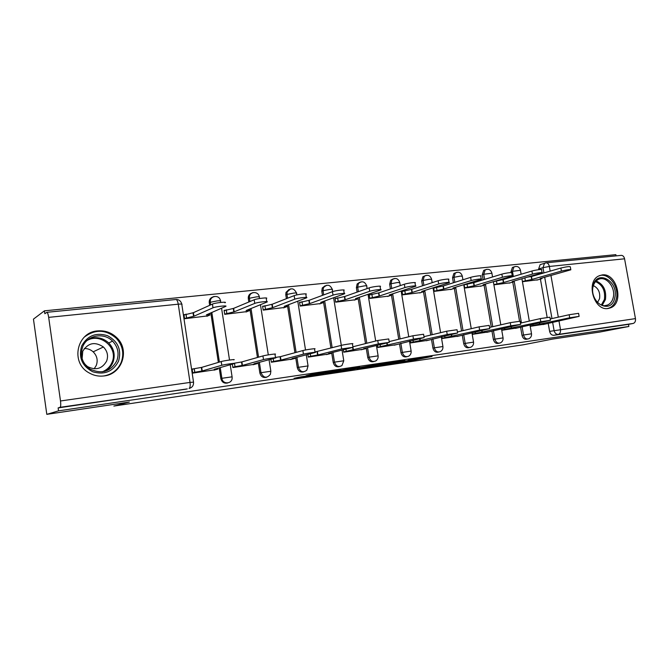 <?xml version="1.0" encoding="UTF-8"?>
<svg xmlns="http://www.w3.org/2000/svg" width="669" height="669" viewBox="0 0 669 669"><rect width="100%" height="100%" fill="white"/><g stroke="black" fill="none" stroke-linecap="round" stroke-linejoin="round"><path stroke-width="1" d="M386.858 364.438L410.54 360.892L432.065 356.468L408.274 359.997L412.137 359.797L386.858 364.438M424.974 275.812L422.867 276.782L421.679 280.947L423.076 280.478L424.263 276.305L426.111 275.369M608.163 308.476L610.554 307.832C624.545 302.94 616.718 272.475 602.117 274.942L598.772 275.954C585.484 281.749 594.022 311.319 608.163 308.476M104.08 375.945C122.076 374.205 130.003 350.272 117.033 337.937C111.631 332.618 105.142 330.277 97.574 330.912C76.801 332.108 70.203 362.682 88.877 372.767C93.627 375.552 98.694 376.605 104.08 375.945M301.075 376.806L294.084 378.336L318.87 374.632L341.173 369.974L311.21 374.431L306.009 375.727L335.069 371.086L322.199 373.862L301.075 376.806M628.877 326.472L600.018 332.025L552.627 339.074L523.601 344.744L113.864 406.066L129.393 402.052L46.805 414.345L58.546 410.85L628.877 326.472L628.492 324.365L633.175 323.453L558.331 334.408C556.182 334.441 554.76 333.129 554.066 330.453L552.611 322.182M357.054 368.87L384.065 364.839L404.937 360.499L377.032 364.655L357.054 368.87M350.506 369.915L325.443 373.595L347.964 368.903L359.696 367.222L352.387 368.912L373.929 365.09L350.481 369.773M46.805 414.345L33.45 319.13L44.438 310.826L615.848 254.655L616.074 255.884M58.546 410.85L58.136 407.914L60.068 407.312C60.779 406.719 60.921 404.611 60.494 400.974L48.678 317.365C48.193 314.288 47.591 312.607 46.872 312.306L44.84 313.719L44.438 310.826M628.492 324.365L553.865 335.294C551.716 335.336 550.303 334.032 549.617 331.372L548.22 323.445M547.15 317.374L540.427 279.107M539.557 274.181L539.473 273.671M538.762 269.666L538.637 268.946L543.002 267.65L544.516 263.31L545.586 262.9M621.075 255.382L621.334 255.357C622.964 255.466 624.052 256.612 624.57 258.803L635.458 318.611C635.734 321.22 634.973 322.834 633.175 323.453M501.892 330.277L518.283 327.768M494.048 284.81L510.464 282.77M472.289 332.618L472.582 334.341L489.574 331.74M464.102 284.618L464.687 288.03L481.713 285.914M441.858 336.699L442.176 338.547L459.812 335.863M434.925 287.703L433.637 287.837L434.231 291.366L451.893 289.175M410.273 340.914L410.607 342.929L428.921 340.136M403.282 291.107L402.027 291.241L402.621 294.828L420.96 292.562M377.458 345.263L377.818 347.47L396.851 344.577M370.409 294.636L369.188 294.77L369.79 298.433L388.84 296.074M343.348 349.77L343.732 352.195L363.518 349.185M336.239 298.307L335.06 298.433L335.662 302.171L355.473 299.729M307.849 354.411L308.275 357.104L328.864 353.985M300.69 302.129L299.561 302.246L300.164 306.059L320.777 303.525M270.878 359.203L271.355 362.222L292.796 358.977M263.678 306.101L262.608 306.218L263.21 310.115L284.668 307.472M232.352 364.128L232.879 367.557L255.232 364.17M225.119 310.249L224.098 310.357L224.709 314.338L247.07 311.578M193.985 368.77L192.137 369.02L192.756 373.118L216.07 369.589M184.903 314.572L183.942 314.673L184.56 318.737L207.883 315.868M227.719 382.969C224.182 383.73 221.891 382.258 220.837 378.57L219.206 367.883M218.362 362.389L210.802 312.824M209.656 305.332L209.263 302.731L210.275 302.221C210.091 299.168 211.387 297.253 214.172 296.476M266.496 377.291C263.101 378.035 260.885 376.588 259.856 372.968L258.251 362.64M257.448 357.489L249.897 308.894M248.826 302.012L248.324 298.725L249.412 298.257L249.37 296.877C249.721 294.536 250.984 293.106 253.15 292.587M303.718 371.83C300.448 372.566 298.307 371.153 297.287 367.599L295.706 357.589M294.937 352.714L287.411 305.072M286.399 298.675L285.797 294.887L286.968 294.419L287.135 291.96L290.555 288.866M339.459 366.595C336.315 367.323 334.232 365.943 333.229 362.439L331.665 352.714M330.921 348.081L323.42 301.359M322.458 295.372L321.789 291.191L323.018 290.722L323.495 287.511L326.464 285.287M373.812 361.553C370.777 362.289 368.761 360.934 367.766 357.48L366.303 348.499M365.5 343.59L358.199 298.784M358.149 298.483L358.032 297.755M357.112 292.119L356.385 287.645L357.672 287.177L358.442 283.48L360.976 281.85M406.852 356.711C403.925 357.447 401.969 356.117 400.974 352.714L399.527 343.933M398.749 339.242L391.474 295.213M390.428 288.933L389.659 284.225L390.997 283.765L392.001 279.767L394.166 278.547M438.655 352.045C435.828 352.789 433.922 351.484 432.943 348.123L431.497 339.534M430.744 335.044L423.494 291.759M422.499 285.822L421.679 280.947M469.287 347.546C466.552 348.298 464.696 347.019 463.726 343.707L462.296 335.294M461.56 330.971L454.343 288.431M453.381 282.786L452.537 277.777L453.967 277.317L455.288 273.044L456.877 272.308M498.923 343.214L498.706 343.264C496.097 343.933 494.324 342.662 493.388 339.442L491.974 331.197M491.263 327.041L484.072 285.211M483.152 279.834L482.274 274.725L483.746 274.265L485.159 269.95L486.539 269.356M527.523 339.041L527.072 339.133C524.588 339.71 522.89 338.447 522.004 335.336L520.599 327.258M519.529 321.103L512.747 282.109M511.852 276.966L511.726 276.23M511.083 272.551L510.957 271.781L512.462 271.33L513.934 266.99L515.147 266.505M530.224 326.347L545.988 323.93M522.43 281.699L538.219 279.726M465.415 284.425L464.336 284.542M212.516 297.111C210.133 298.098 209.046 299.963 209.255 302.689L209.263 302.731M251.619 293.173C249.688 293.816 248.575 295.205 248.283 297.345L248.324 298.725M289.108 289.401L285.972 292.428L285.797 294.887M325.092 285.797L322.266 287.988L321.789 291.191M359.654 282.335L357.146 283.957L356.385 287.645M392.895 279.015L390.663 280.244L389.659 284.225M455.622 272.76L453.85 273.512L452.537 277.777M485.226 269.799L483.679 270.418L482.274 274.725M513.784 266.956L512.421 267.458L510.957 271.781M58.136 407.914L187.295 388.881M541.631 264.18L540.142 264.623L538.637 268.946M234.25 363.275L233.381 363.401M380.452 365.349L400.798 361.193L387.1 363.418L374.322 366.102L380.452 365.349M343.272 370.718L358.793 368.109L343.272 370.718L343.122 369.798M527.674 277.083L531.479 276.514L531.989 279.425L522.397 281.482M536.831 280.119L541.932 278.639L540.151 278.538L570.841 269.799C570.339 269.314 567.195 269.732 561.408 271.062L531.989 279.425M531.479 276.514L560.865 268.035C566.651 266.697 569.796 266.279 570.297 266.789L570.791 269.532M543.036 324.574L579.128 316.37L569.695 317.783L533.176 325.469L532.959 324.197M550.219 318.962L569.152 314.731L578.585 313.335L579.103 316.245M530.191 326.129L533.176 325.469M539.858 324.314L539.582 322.726M493.496 281.657L503.163 279.542L503.682 282.502L494.006 284.601M509.101 283.163L514.035 281.691L512.136 281.582L542.107 272.852C544.073 272.007 535.886 273.069 532.457 274.114L503.682 282.502M503.163 279.542L531.914 271.029C535.342 269.975 543.529 268.913 541.564 269.783L542.049 272.559M464.135 284.818L473.811 282.678L474.321 285.696L464.646 287.812M480.375 286.307L485.125 284.86L483.093 284.743L512.278 276.021C514.377 275.126 505.806 276.213 502.402 277.284L474.321 285.696M473.811 282.678L501.859 274.139C505.262 273.052 513.825 271.974 511.735 272.885L512.22 275.703M614.719 298.023C611.24 315.316 588.294 302.739 593.043 285.864C596.857 268.612 619.343 281.515 614.719 298.023M593.119 286.508C590.2 296.492 599.942 308.852 607.611 305.031C610.387 303.759 612.244 301.334 613.172 297.747C616.074 287.553 605.905 275.101 598.178 279.55C595.686 280.871 593.997 283.188 593.119 286.508M593.37 285.621C598.32 288.088 600.377 292.445 599.549 298.675L597.542 302.447M607.502 308.543L609.325 307.991C612.812 306.427 615.137 303.4 616.3 298.909C619.594 287.16 608.865 272.358 599.34 275.687M118.53 361.235C113.036 371.621 104.464 375.142 92.807 371.805C82.028 366.052 78.323 357.438 81.677 345.957C87.455 335.562 96.093 332.15 107.592 335.721C118.095 341.474 121.741 349.979 118.53 361.235M82.722 346.701C79.736 355.757 82.145 363.2 89.964 369.02C101.705 374.489 110.653 371.763 116.807 360.825C119.366 353.491 117.945 346.927 112.551 341.123C103.979 332.1 87.129 335.069 82.722 346.701M84.319 348.49C87.698 348.482 90.65 349.603 93.167 351.835C97.047 355.766 98.084 360.282 96.294 365.399L94.162 368.82M82.111 358.651L82.764 351.2C88.099 342.787 94.973 341.382 103.394 346.985C107.408 351.066 108.487 355.749 106.647 361.051C102.165 368.836 95.784 370.668 87.497 366.562L84.704 364.003M103.452 376.02C111.915 374.581 117.836 370.024 121.214 362.347C124.317 353.475 122.686 345.463 116.314 338.313C106.037 329.457 95.441 328.989 84.537 336.9M515.389 328.404L550.453 320.292L540.803 321.722L504.836 329.391L504.602 328.011M520.465 323.11L540.259 318.62L549.91 317.198L550.428 320.158M501.85 330.051L504.836 329.391M511.601 328.22L511.3 326.505M486.748 332.376L520.683 324.365L510.807 325.82L475.458 333.455L475.199 331.958M489.549 327.434L510.263 322.659L520.139 321.212L520.658 324.222M472.54 334.115L475.458 333.455M482.299 332.267L481.973 330.402M433.679 288.096L443.355 285.939L443.873 289.008L434.189 291.149M450.588 289.577L455.146 288.155L452.972 288.021L481.287 279.308C483.528 278.363 474.547 279.483 471.168 280.579L443.873 289.008M443.355 285.939L470.625 277.367C473.995 276.264 482.976 275.151 480.743 276.113L481.228 278.965M402.069 291.5L411.736 289.317L412.255 292.453L402.587 294.611M419.68 292.963L424.037 291.567L421.704 291.425L449.075 282.728C451.466 281.733 442.025 282.878 438.697 283.999L412.255 292.453M411.736 289.317L438.145 280.729C441.473 279.592 450.906 278.455 448.523 279.475L449.016 282.368M369.229 295.037L378.888 292.83L379.415 296.024L369.756 298.207M387.602 296.476L391.733 295.113L389.224 294.962L415.566 286.29C418.108 285.237 408.174 286.416 404.896 287.57L379.415 296.024M378.888 292.83L404.344 284.233C407.613 283.062 417.548 281.892 415.006 282.97L415.499 285.897M457.044 336.49L489.75 328.604L479.64 330.076L444.977 337.669L444.701 336.03M457.412 331.949L479.079 326.848L489.198 325.385L489.725 328.446M442.134 338.322L444.977 337.669M451.893 336.465L451.55 334.433M426.237 340.764L457.596 333.003L447.218 334.508L413.325 342.043L413.032 340.253M423.979 336.666L446.658 331.214L457.036 329.725L457.563 332.836M410.574 342.695L413.325 342.043M420.324 340.83L419.948 338.598M394.25 345.196L424.129 337.586L413.475 339.116L380.444 346.592L380.117 344.61M389.166 341.608L412.915 335.754L423.577 334.241L424.104 337.402M377.784 347.236L380.444 346.592M387.527 345.355L387.117 342.896M335.102 298.709L344.736 296.484L345.263 299.745L335.629 301.945M354.277 300.13L358.174 298.792L355.473 298.633L380.669 290.003C383.379 288.883 372.901 290.103 369.698 291.283L345.263 299.745M344.736 296.484L369.137 287.871C372.34 286.675 382.819 285.471 380.109 286.608L380.602 289.577M361.017 349.795L366.269 348.507L363.618 348.658L389.291 342.361L378.32 343.916L346.258 351.317L345.898 349.126M352.889 346.785L377.759 340.479L388.722 338.94L389.258 342.16M343.699 351.953L346.258 351.317M353.416 350.071L352.973 347.328L341.675 348.917L317.926 354.971L310.684 356.234L310.291 353.776M299.603 302.53L309.203 300.281L309.73 303.609L300.13 305.833M319.623 303.927L323.269 302.622C323.972 302.246 323.11 302.179 320.702 302.413L344.309 293.867C347.194 292.696 336.122 293.942 333.011 295.146L309.73 303.609M309.203 300.281L332.451 291.667C335.554 290.438 346.634 289.209 343.749 290.405L344.242 293.415M326.464 354.587L331.406 353.341L328.538 353.508L352.973 347.328M315.015 351.969L341.115 345.413C344.292 344.543 355.364 343.013 352.412 343.841L352.939 347.119M308.233 356.861L310.684 356.234M317.926 354.971L317.39 351.626M262.649 306.511L272.199 304.244L272.735 307.64L263.176 309.889M283.572 307.882L286.951 306.611C287.695 306.21 286.767 306.134 284.158 306.394L306.394 297.897C309.463 296.66 297.73 297.956 294.728 299.185L272.735 307.64M272.199 304.244L294.168 295.631C297.161 294.377 308.894 293.106 305.833 294.36L306.318 297.421M290.505 359.571L295.121 358.367L292.019 358.551L315.099 352.521C318.243 351.66 306.511 353.291 303.442 354.135L280.963 360.081L273.638 361.36L273.203 358.576M275.477 357.438L280.428 356.661L302.873 350.556C305.942 349.678 317.666 348.072 314.53 348.95L315.066 352.295M271.313 361.979L273.638 361.36M280.963 360.081L280.428 356.661M224.148 310.659L233.64 308.367L234.175 311.829L224.675 314.104M246.025 311.997L249.127 310.767C249.913 310.341 248.901 310.265 246.092 310.533L266.814 302.104C270.075 300.807 257.615 302.145 254.755 303.4L234.175 311.829M233.64 308.367L254.187 299.762C257.038 298.483 269.507 297.17 266.254 298.491L266.739 301.602M253.066 364.756L257.331 363.602L253.969 363.811L275.561 357.932C278.889 357.029 266.438 358.743 263.502 359.588L242.437 365.399L235.02 366.704L234.526 363.501M234.484 363.208L241.902 361.904L262.934 355.925C265.861 355.047 278.312 353.366 274.984 354.294L275.519 357.698M232.845 367.306L235.02 366.704M242.437 365.399L241.902 361.904M183.992 314.99L193.425 312.666L193.96 316.211L184.527 318.503M206.905 316.286L209.706 315.091C210.526 314.639 209.422 314.564 206.387 314.856L225.486 306.494C228.831 305.156 215.844 306.502 213.026 307.79L193.96 316.211M193.425 312.666L212.458 304.069C215.276 302.756 228.263 301.435 224.918 302.798M214.038 370.166L217.935 369.062L214.272 369.288L234.259 363.585C237.679 362.657 224.709 364.421 221.807 365.274L202.247 370.952L194.738 372.273L194.202 368.703L201.703 367.381L221.238 361.528C224.132 360.641 237.102 358.91 233.69 359.863M192.179 369.313L194.202 368.703M192.714 372.859L194.738 372.273M202.247 370.952L201.703 367.381M60.494 400.974L190.021 382.425L178.255 304.186C181.391 303.91 182.587 304.019 181.834 304.504L193.508 382.007M181.592 303.509C180.638 300.774 178.765 299.444 175.989 299.511C176.992 299.754 177.745 301.318 178.255 304.186L48.678 317.365M549.617 331.372L635.458 318.611M551.975 318.569L544.7 277.25M543.93 272.919L543.002 267.65L549.349 266.454L550.177 271.121M550.947 275.486L558.306 317.156M558.95 320.802L560.455 329.357C560.756 332.1 560.053 333.781 558.331 334.408L553.865 335.294M624.57 258.803L549.349 266.454C548.823 264.146 547.777 262.934 546.213 262.808L545.887 262.842M220.837 378.57L221.882 378.303L220.252 367.582M219.407 362.071L211.822 312.381M210.676 304.872L210.275 302.271L217.266 300.891C220.226 300.632 221.297 300.741 220.494 301.217L220.678 302.43M259.856 372.968L260.985 372.692L259.371 362.339M258.569 357.171L251 308.451M249.93 301.552L249.412 298.257L256.336 296.902C259.07 296.66 260.057 296.76 259.296 297.212L259.505 298.533M297.287 367.599L298.483 367.306L296.902 357.279M296.124 352.387L288.582 304.629M287.561 298.215L286.968 294.419L293.816 293.081C296.35 292.855 297.253 292.947 296.543 293.373L296.785 294.912M333.229 362.439L334.492 362.146L332.928 352.396M332.175 347.746L324.657 300.916M323.696 294.912L323.018 290.722L329.809 289.409C332.15 289.192 332.986 289.284 332.309 289.685L332.618 291.609M367.766 357.48L369.087 357.179L367.54 347.696M366.813 343.256L359.328 297.312M358.4 291.659L357.672 287.177L364.388 285.88C366.562 285.68 367.34 285.763 366.704 286.14L367.105 288.59M400.974 352.714L402.353 352.404L400.823 343.172M400.121 338.907L392.661 293.833M391.775 288.473L390.997 283.765L397.645 282.485L399.786 282.728L400.263 285.604M432.943 348.123L434.365 347.813L432.851 338.798M432.166 334.701L424.748 290.463M423.895 285.362L423.076 280.478L429.657 279.216L431.639 279.45L432.182 282.669M463.726 343.707L465.189 343.389L463.692 334.592M463.023 330.628L455.648 287.202M454.82 282.335L453.967 277.317L460.481 276.071L462.321 276.289L462.923 279.793M493.388 339.442L494.901 339.124L493.421 330.528M492.76 326.698L485.426 284.049M484.624 279.383L483.746 274.265L491.907 273.236L492.551 276.974M522.004 335.336L523.543 335.018L522.079 326.597M521.435 322.893L514.152 280.997M513.366 276.523L512.462 271.33L520.44 270.301L521.126 274.223M528.627 338.815C526.127 339.4 524.437 338.129 523.543 335.018L531.529 333.798C531.721 336.189 530.751 337.862 528.627 338.815M500.22 342.954C497.611 343.623 495.829 342.344 494.901 339.124L503.063 337.895C503.255 340.27 502.302 341.959 500.22 342.954M470.792 347.228C468.041 348.014 466.176 346.734 465.189 343.389L473.543 342.135C473.736 344.485 472.824 346.182 470.792 347.228M440.294 351.635C437.392 352.58 435.419 351.3 434.365 347.813L442.928 346.534C443.121 348.85 442.242 350.548 440.294 351.635M408.684 356.184C405.606 357.338 403.499 356.075 402.353 352.404L411.134 351.1C411.335 353.341 410.515 355.038 408.684 356.184M375.911 360.842C372.641 362.305 370.358 361.084 369.087 357.179L378.11 355.849C378.311 357.974 377.575 359.638 375.911 360.842M341.959 365.542C338.464 367.507 335.972 366.369 334.492 362.146L343.774 360.783L341.959 365.542M306.82 370.158C303.116 372.959 300.339 372.014 298.483 367.306L308.058 365.918L306.82 370.158M270.393 374.314C266.688 378.637 263.553 378.094 260.985 372.692L270.853 371.262L270.393 374.314M232.135 377.625C232.511 384.098 222.618 384.8 221.882 378.303L232.093 376.831L232.135 377.625M186.266 389.149L60.068 407.312M193.533 382.141C193.717 385.536 192.22 387.635 189.043 388.438C190.088 387.828 190.414 385.821 190.021 382.425L193.533 382.141M46.872 312.306L175.838 299.52M410.415 360.131L410.54 360.892M407.413 360.658L407.53 361.402M374.774 365.132L374.908 365.968M351.334 368.402L351.426 368.979M350.748 368.485L350.865 369.229M347.604 368.954L347.738 369.765M319.999 373.051L320.075 373.561M316.797 373.528L316.889 374.105M531.211 276.54L531.721 279.45M524.864 277.903L525.341 280.637M560.865 268.035L561.408 271.062M539.59 324.356L539.314 322.784M569.695 317.783L569.152 314.731M502.887 279.575L503.397 282.535M496.44 280.779L496.95 283.74M531.914 271.029L532.457 274.114M473.518 282.711L474.037 285.73M467.004 283.94L467.522 286.951M501.859 274.139L502.402 277.284M596.163 280.98C603.48 284.2 606.574 290.388 605.445 299.545L602.2 305.29M601.347 304.997L604.391 299.528C605.495 290.764 602.543 284.802 595.552 281.632M89.086 338.899C96.411 336.423 102.967 337.77 108.738 342.946C114.073 348.674 115.469 355.155 112.944 362.397C111.297 366.336 108.579 369.321 104.774 371.37M102.19 371.855C106.831 370.024 110.117 366.846 112.032 362.322C118.572 348.206 100.634 332.351 87.045 340.521M511.325 328.262L511.024 326.564M540.803 321.722L540.259 318.62M482.006 332.309L481.697 330.469M510.807 325.82L510.263 322.659M443.054 285.972L443.572 289.041M436.472 287.218L436.991 290.287M470.625 277.367L471.168 280.579M411.427 289.351L411.945 292.487M404.778 290.614L405.297 293.741M438.145 280.729L438.697 283.999M378.562 292.863L379.089 296.066M371.847 294.143L372.365 297.337M404.344 284.233L404.896 287.57M451.592 336.507L451.257 334.5M479.64 330.076L479.079 326.848M420.015 340.872L419.647 338.673M447.218 334.508L446.658 331.214M387.2 345.405L386.799 342.98M413.475 339.116L412.915 335.754M344.401 296.518L344.928 299.779M337.611 297.822L338.138 301.075M369.137 287.871L369.698 291.283M353.081 350.113L352.647 347.42M378.32 343.916L377.759 340.479M308.852 300.322L309.387 303.651M301.995 301.635L302.53 304.955M332.451 291.667L333.011 295.146M317.583 355.022L317.047 351.668M341.675 348.917L341.115 345.413M271.84 304.278L272.375 307.673M264.916 305.616L265.442 309.003M294.168 295.631L294.728 299.185M280.604 360.131L280.068 356.711M303.442 354.135L302.873 350.556M233.264 308.409L233.799 311.871M226.273 309.764L226.799 313.226M254.187 299.762L254.755 303.4M242.061 365.45L241.517 361.954M263.502 359.588L262.934 355.925M193.023 312.707L193.558 316.253M209.447 313.41L209.64 314.706M185.965 314.087L186.5 317.624M212.399 304.094L212.968 307.807M217.902 368.887L217.81 368.284M201.846 371.011L201.31 367.432M221.757 365.291L221.18 361.544M116.297 338.297L117.033 337.937M512.421 267.458L513.934 266.99C517.112 265.752 519.269 266.772 520.407 270.059M521.92 278.756L529.313 321.103M529.965 324.858L531.512 333.722M483.679 270.418L485.159 269.95C488.42 268.537 490.653 269.548 491.866 272.977M453.85 273.512L455.288 273.044C458.641 271.413 460.974 272.408 462.279 276.004M422.867 276.782L424.263 276.305C427.717 274.39 430.167 275.344 431.597 279.149M390.663 280.244L392.001 279.767C395.563 277.476 398.147 278.354 399.736 282.41M357.146 283.957L358.442 283.48C362.088 280.671 364.831 281.44 366.654 285.797M322.266 287.988L323.495 287.511C327.183 283.991 330.101 284.593 332.259 289.317M285.972 292.428L287.135 291.96C290.731 287.469 293.85 287.812 296.484 292.989M248.283 297.345L249.37 296.877C250.022 291.166 258.535 291.14 259.246 296.81M209.255 302.689L210.275 302.221C209.456 295.589 219.591 294.201 220.436 300.791M493.362 281.691L500.805 324.841M501.474 328.713L503.046 337.803M463.759 284.718L471.252 328.688M471.938 332.702L473.535 342.043M433.052 287.837L440.595 332.669M441.297 336.833L442.911 346.433M401.166 291.04L408.759 336.775M409.478 341.098L411.117 350.991M368.042 294.335L375.685 341.006M376.421 345.522L378.094 355.732M333.605 297.713L341.29 345.363M342.051 350.096L343.757 360.658M297.772 301.159L305.524 349.979M306.293 354.821L308.033 365.792M260.458 304.654L268.294 354.871M269.055 359.705L270.836 371.128M221.564 308.183L229.517 360.031M230.236 364.73L232.068 376.689M540.142 264.623L546.213 262.808L621.334 255.357M374.18 365.257L374.322 366.102M351.175 368.427L351.275 369.012M342.729 369.882L342.879 370.802M485.008 284.174L485.084 284.626M604.927 305.633L607.611 305.031M112.551 341.123L108.738 342.946C114.023 348.674 115.394 355.164 112.844 362.422C111.188 366.369 108.462 369.363 104.657 371.404M103.394 346.985L93.167 351.835M455.012 287.394L455.096 287.896M423.895 290.731L423.987 291.291M391.582 294.184L391.683 294.82M357.999 297.764L358.116 298.483M323.085 301.476L323.219 302.296M286.75 305.323L286.892 306.26M295.096 358.199L295.029 357.764M248.893 309.295L249.069 310.391M257.306 363.434L257.222 362.924M186.015 314.062L186.551 317.599M212.458 304.069L213.026 307.79M194.796 372.257L194.253 368.694M221.807 365.274L221.238 361.528"/></g></svg>
